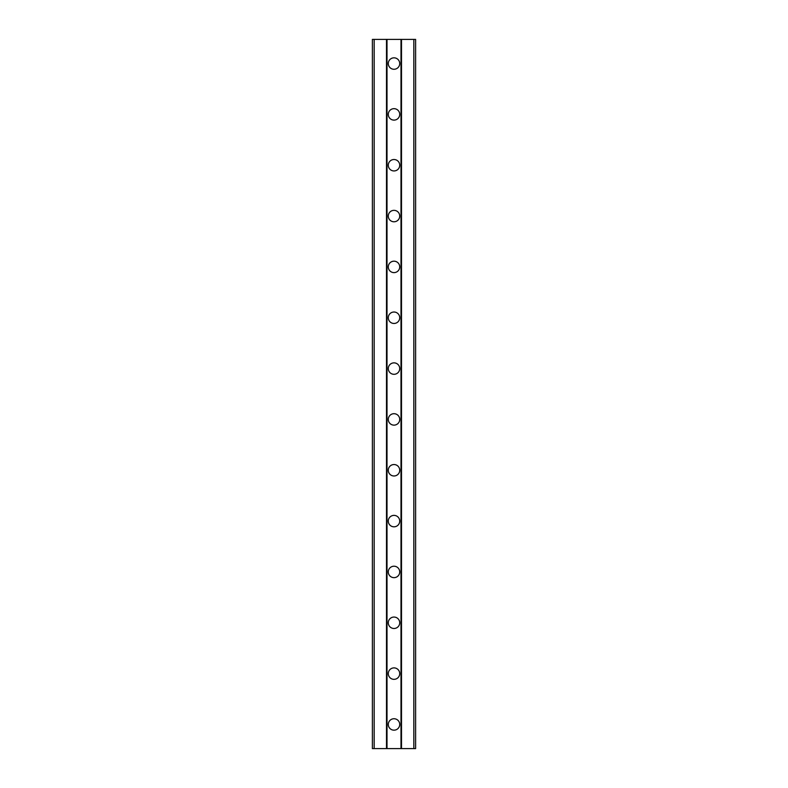 <?xml version="1.0" encoding="UTF-8"?>
<svg xmlns="http://www.w3.org/2000/svg" width="788" height="788" viewBox="0 0 788 788"><rect width="100%" height="100%" fill="white"/><g stroke="black" fill="none" stroke-linecap="round" stroke-linejoin="round"><path stroke-width="1.18" d="M388.277 724.448A5.723 5.723 0 0 0 394 730.171A5.723 5.723 0 0 0 399.723 724.448A5.723 5.723 0 0 0 394 718.735A5.723 5.723 0 0 0 388.277 724.448M388.277 673.612A5.723 5.723 0 0 0 394 679.335A5.723 5.723 0 0 0 399.723 673.612A5.723 5.723 0 0 0 394 667.889A5.723 5.723 0 0 0 388.277 673.612M388.277 622.776A5.723 5.723 0 0 0 394 628.489A5.723 5.723 0 0 0 399.723 622.776A5.723 5.723 0 0 0 394 617.053A5.723 5.723 0 0 0 388.277 622.776M388.277 571.94A5.723 5.723 0 0 0 394 577.653A5.723 5.723 0 0 0 399.723 571.94A5.723 5.723 0 0 0 394 566.217A5.723 5.723 0 0 0 388.277 571.94M388.277 521.095A5.723 5.723 0 0 0 394 526.817A5.723 5.723 0 0 0 399.723 521.095A5.723 5.723 0 0 0 394 515.382A5.723 5.723 0 0 0 388.277 521.095M388.277 470.259A5.723 5.723 0 0 0 394 475.982A5.723 5.723 0 0 0 399.723 470.259A5.723 5.723 0 0 0 394 464.536A5.723 5.723 0 0 0 388.277 470.259M388.277 419.423A5.723 5.723 0 0 0 394 425.136A5.723 5.723 0 0 0 399.723 419.423A5.723 5.723 0 0 0 394 413.7A5.723 5.723 0 0 0 388.277 419.423M388.277 368.577A5.723 5.723 0 0 0 394 374.3A5.723 5.723 0 0 0 399.723 368.577A5.723 5.723 0 0 0 394 362.864A5.723 5.723 0 0 0 388.277 368.577M388.277 317.741A5.723 5.723 0 0 0 394 323.464A5.723 5.723 0 0 0 399.723 317.741A5.723 5.723 0 0 0 394 312.018A5.723 5.723 0 0 0 388.277 317.741M388.277 266.905A5.723 5.723 0 0 0 394 272.618A5.723 5.723 0 0 0 399.723 266.905A5.723 5.723 0 0 0 394 261.183A5.723 5.723 0 0 0 388.277 266.905M388.277 216.06A5.723 5.723 0 0 0 394 221.783A5.723 5.723 0 0 0 399.723 216.06A5.723 5.723 0 0 0 394 210.347A5.723 5.723 0 0 0 388.277 216.06M388.277 165.224A5.723 5.723 0 0 0 394 170.947A5.723 5.723 0 0 0 399.723 165.224A5.723 5.723 0 0 0 394 159.511A5.723 5.723 0 0 0 388.277 165.224M388.277 114.388A5.723 5.723 0 0 0 394 120.111A5.723 5.723 0 0 0 399.723 114.388A5.723 5.723 0 0 0 394 108.665A5.723 5.723 0 0 0 388.277 114.388M388.277 63.552A5.723 5.723 0 0 0 394 69.265A5.723 5.723 0 0 0 399.723 63.552A5.723 5.723 0 0 0 394 57.829A5.723 5.723 0 0 0 388.277 63.552M415.611 748.6L415.611 39.4L413.828 39.4L413.828 748.6L415.611 748.6M372.389 39.4L372.389 748.6L374.172 748.6L374.172 39.4L372.389 39.4M387.006 39.4L400.994 39.4L400.994 748.6L387.006 748.6L387.006 39.4L374.172 39.4M413.828 39.4L400.994 39.4M400.994 748.6L401.496 748.6L401.496 39.4M401.496 748.6L413.828 748.6M386.504 39.4L386.504 748.6L387.006 748.6M374.172 748.6L386.504 748.6"/></g></svg>
